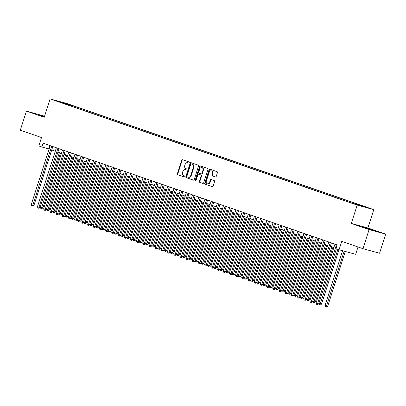 <?xml version="1.0" encoding="UTF-8"?>
<svg xmlns="http://www.w3.org/2000/svg" width="406" height="406" viewBox="0 0 406 406"><rect width="100%" height="100%" fill="white"/><g stroke="black" fill="none" stroke-linecap="round" stroke-linejoin="round"><path stroke-width="0.61" d="M189.242 162.623A0.553 0.452 -74.7 0 0 188.983 161.953L182.527 159.72A0.787 0.645 -74.7 0 0 181.68 160.258L177.346 173.763A0.787 0.645 -74.7 0 0 177.711 174.722L184.167 176.955A0.553 0.452 -74.7 0 0 184.507 175.905L183.669 175.615A2.522 2.055 -74.7 0 1 182.497 172.545L182.857 171.418A2.522 2.055 -74.7 0 1 185.466 169.657A2.522 2.055 -74.7 0 1 185.572 169.688L186.41 169.977A0.553 0.452 -74.7 0 0 186.745 168.926L185.907 168.637A2.522 2.055 -74.7 0 1 184.735 165.567L185.095 164.44A2.522 2.055 -74.7 0 1 187.704 162.679A2.522 2.055 -74.7 0 1 187.811 162.715L188.648 163.004A0.553 0.452 -74.7 0 0 189.242 162.623M372.221 229.857L364.456 227.502L371.551 229.933L374.246 230.644L372.221 229.857M44.467 116.542L37.89 114.588L44.371 116.832M367.714 207.608L363.832 206.431L367.714 207.608M215.378 176.955A0.787 0.645 -74.7 0 0 216.225 176.412L217.438 172.626A0.787 0.645 -74.7 0 0 217.073 171.662L209.902 169.185A0.787 0.645 -74.7 0 0 209.054 169.723L204.72 183.228A0.787 0.645 -74.7 0 0 205.086 184.187L212.257 186.669A0.787 0.645 -74.7 0 0 213.104 186.126L214.576 181.553A0.787 0.645 -74.7 0 0 214.206 180.589L211.14 179.528A0.787 0.645 -74.7 0 0 210.293 180.071L209.562 182.34A2.106 1.72 -74.7 0 1 207.38 183.811A2.106 1.72 -74.7 0 1 206.309 181.213L209.166 172.327A2.106 1.72 -74.7 0 1 211.348 170.855A2.106 1.72 -74.7 0 1 212.414 173.448L211.942 174.93A0.787 0.645 -74.7 0 0 212.308 175.889L215.444 176.97M44.584 116.177L26.436 111.112L20.3 130.214L41.503 137.548L38.803 145.952L41.899 147.023L43.127 143.201L337.193 244.879L335.965 248.7L339.061 249.771L355.661 254.303L358.016 246.985M369.095 229.588L385.7 234.125L367.902 227.969L351.297 223.437L369.095 229.588L362.964 248.695L341.761 241.362L339.061 249.771M351.297 223.437L357.189 205.096L50.121 98.922L66.726 103.459L373.789 209.628L357.189 205.096M26.436 111.112L44.234 117.263L50.121 98.922M198.544 166.09A0.787 0.645 -74.7 0 0 198.174 165.13L191.003 162.649A0.787 0.645 -74.7 0 0 190.155 163.192L185.821 176.691A0.787 0.645 -74.7 0 0 186.187 177.65L193.357 180.132A0.787 0.645 -74.7 0 0 194.205 179.594L198.544 166.09M200.452 165.917L207.623 168.399A0.787 0.645 -74.7 0 1 207.994 169.358L203.655 182.857A0.787 0.645 -74.7 0 1 202.807 183.4L199.737 182.34A0.787 0.645 -74.7 0 1 199.371 181.38L201.132 175.905A0.787 0.645 -74.7 0 0 200.762 174.94L198.727 174.24A0.787 0.645 -74.7 0 0 197.879 174.778L196.047 180.477A0.553 0.452 -74.7 0 1 195.2 180.183L199.605 166.46A0.787 0.645 -74.7 0 1 200.452 165.917M385.7 234.125L379.564 253.227L362.964 248.695M67.046 103.855L72.172 105.469L67.046 103.855M359.224 205.441L359.614 205.081L362.756 205.938L74.262 106.189L71.121 105.332L70.548 105.859M359.614 205.081L366.42 207.436L349.652 202.361L61.159 102.611L64.3 103.469L57.49 101.114L71.121 105.332M367.902 227.969L373.789 209.628M41.899 147.023L49.096 149.022M51.74 149.936L55.287 151.164M57.931 152.077L61.479 153.301M64.123 154.219L67.67 155.442M70.314 156.361L73.862 157.584M76.506 158.497L80.048 159.725M82.697 160.639L86.239 161.867M88.889 162.781L92.431 164.004M95.08 164.922L98.622 166.145M101.267 167.059L104.814 168.287M107.458 169.2L111.005 170.429M113.65 171.342L117.197 172.57M119.841 173.484L123.383 174.707M126.033 175.625L129.575 176.849M132.224 177.762L135.766 178.99M138.416 179.904L141.958 181.132M144.602 182.045L148.149 183.268M150.793 184.187L154.341 185.41M156.985 186.329L160.532 187.552M163.176 188.465L166.724 189.693M169.368 190.607L172.91 191.835M175.559 192.748L179.102 193.972M181.751 194.89L185.293 196.113M187.942 197.027L191.485 198.255M194.129 199.168L197.676 200.397M200.32 201.31L203.868 202.538M206.512 203.452L210.059 204.675M212.703 205.593L216.246 206.816M218.895 207.73L222.437 208.958M225.086 209.872L228.629 211.1M231.278 212.013L234.82 213.236M237.464 214.155L241.012 215.378M243.656 216.296L247.203 217.52M249.847 218.433L253.395 219.661M256.039 220.575L259.586 221.803M262.23 222.716L265.773 223.939M268.422 224.858L271.964 226.081M274.613 226.995L278.156 228.223M280.805 229.136L284.347 230.364M286.991 231.278L290.539 232.506M293.183 233.42L296.73 234.643M299.374 235.561L302.922 236.784M305.566 237.698L309.113 238.926M311.757 239.839L315.3 241.068M317.949 241.981L321.491 243.204M324.14 244.123L327.683 245.346M330.327 246.264L333.874 247.487M49.715 145.48L48.634 148.86M73.983 107.047L74.262 106.189M64.27 103.459L64.31 102.977M188.795 163.019L188.262 162.836A2.522 2.055 -74.7 0 0 188.156 162.801A2.522 2.055 -74.7 0 0 188.044 162.776M185.806 169.754A2.522 2.055 -74.7 0 1 185.912 169.779A2.522 2.055 -74.7 0 1 186.019 169.809L186.557 169.997M182.796 159.812A0.787 0.645 -74.7 0 0 182.127 160.38L177.792 173.885A0.787 0.645 -74.7 0 0 178.158 174.844L184.319 176.975M191.277 162.745A0.787 0.645 -74.7 0 0 190.607 163.313L186.268 176.813A0.787 0.645 -74.7 0 0 186.638 177.777L193.535 180.162M191.338 163.933A0.553 0.452 -74.7 0 0 190.744 164.308L186.938 176.163A0.553 0.452 -74.7 0 0 187.191 176.833L188.074 177.138A2.522 2.055 -74.7 0 0 188.181 177.173A2.522 2.055 -74.7 0 0 190.79 175.412L193.393 167.308A2.522 2.055 -74.7 0 0 192.216 164.237L191.784 164.054A0.553 0.452 -74.7 0 0 191.739 164.039M188.526 177.26A2.522 2.055 -74.7 0 0 188.628 177.295A2.522 2.055 -74.7 0 0 191.241 175.534L190.79 175.412M191.784 164.054L192.667 164.359A2.522 2.055 -74.7 0 1 193.84 167.429L191.241 175.534M202.985 183.426L199.737 182.34M199.107 174.341A0.787 0.645 -74.7 0 1 199.179 174.362L201.214 175.062A0.787 0.645 -74.7 0 1 201.579 176.026L199.823 181.502A0.787 0.645 -74.7 0 0 200.188 182.461M200.726 166.013A0.787 0.645 -74.7 0 0 200.056 166.582L195.646 180.31A0.553 0.452 -74.7 0 0 195.722 180.848M202.954 170.221A2.106 1.72 -74.7 0 0 201.883 167.622A2.106 1.72 -74.7 0 0 199.706 169.094L198.696 172.23A0.787 0.645 -74.7 0 0 199.067 173.189L201.102 173.89A0.787 0.645 -74.7 0 0 201.949 173.352L202.954 170.221L203.406 170.342A2.106 1.72 -74.7 0 0 202.335 167.749L201.883 167.622M201.168 173.91L201.549 174.017A0.787 0.645 -74.7 0 0 202.396 173.474L201.949 173.352M203.406 170.342L202.396 173.474M211.348 170.855L211.795 170.977A2.106 1.72 -74.7 0 1 212.866 173.57L212.389 175.052A0.787 0.645 -74.7 0 0 212.754 176.016L215.556 176.98M207.38 183.811L207.831 183.933A2.106 1.72 -74.7 0 0 210.009 182.461L209.562 182.34M211.409 179.625A0.787 0.645 -74.7 0 0 210.739 180.193L210.009 182.461M210.176 169.277A0.787 0.645 -74.7 0 0 209.506 169.845L205.167 183.35A0.787 0.645 -74.7 0 0 205.537 184.309L212.434 186.694M40.285 207.045L42.904 207.872L60.53 152.976M42.904 207.872L41.782 208.613L41.336 208.486L59.428 152.595M41.336 208.486L40.717 208.273L40.265 207.106M51.729 146.175L32.805 205.111L31.257 204.578L50.182 145.642M52.826 146.556L33.926 205.421L32.805 205.111L32.358 206.04L31.739 205.822L31.257 204.578M33.926 205.421L32.81 206.162L32.358 206.04M46.477 209.186L49.096 210.009L66.721 155.117M49.096 210.009L47.974 210.75L47.527 210.628L65.62 154.737M47.527 210.628L46.908 210.415L46.457 209.247M52.668 211.328L55.287 212.15L72.907 157.254M55.287 212.15L54.165 212.891L53.719 212.769L71.811 156.878M53.719 212.769L53.1 212.556L52.648 211.389M58.855 213.47L61.473 214.292L79.099 159.396M61.473 214.292L60.357 215.033L59.905 214.911L78.003 159.015M59.905 214.911L59.286 214.698L58.834 213.531M65.046 215.606L67.665 216.434L85.29 161.537M67.665 216.434L66.548 217.174L66.097 217.053L84.194 161.157M66.097 217.053L65.478 216.834L65.026 215.667M57.921 148.317L38.996 207.253L37.448 206.72L56.373 147.784M59.017 148.697L40.118 207.557L38.996 207.253L38.55 208.176L37.931 207.963L37.448 206.72M40.118 207.557L39.001 208.298L38.55 208.176M64.112 150.459L45.188 209.394L43.64 208.857L62.565 149.921M65.209 150.839L46.309 209.699L45.188 209.394L44.741 210.318L44.122 210.105L43.64 208.857M46.309 209.699L45.188 210.44L44.741 210.318M70.299 152.6L51.379 211.536L49.831 210.998L68.756 152.062M71.4 152.976L52.501 211.841L51.379 211.536L50.933 212.46L50.314 212.247L49.831 210.998M52.501 211.841L51.379 212.582L50.933 212.46M76.49 154.737L57.571 213.673L56.023 213.14L74.943 154.204M77.592 155.117L58.692 213.982L57.571 213.673L57.124 214.601L56.505 214.383L56.023 213.14M58.692 213.982L57.571 214.723L57.124 214.601M71.238 217.748L73.856 218.57L91.482 163.679M73.856 218.57L72.74 219.311L72.288 219.189L90.386 163.298M72.288 219.189L71.669 218.976L71.217 217.809M82.682 156.878L63.762 215.814L62.214 215.281L81.134 156.346M83.783 157.259L64.884 216.124L63.762 215.814L63.316 216.738L62.697 216.525L62.214 215.281M64.884 216.124L63.762 216.865L63.316 216.738M77.429 219.89L80.048 220.712L97.673 165.821M80.048 220.712L78.926 221.453L78.48 221.331L96.577 165.44M78.48 221.331L77.861 221.118L77.409 219.95M88.873 159.02L69.954 217.956L68.406 217.423L87.326 158.487M89.975 159.401L71.075 218.261L69.954 217.956L69.507 218.88L68.888 218.667L68.406 217.423M71.075 218.261L69.954 219.001L69.507 218.88M83.621 222.031L86.239 222.853L103.865 167.957M86.239 222.853L85.118 223.594L84.671 223.473L102.764 167.576M84.671 223.473L84.052 223.259L83.6 222.092M95.065 161.162L76.14 220.098L74.592 219.56L93.517 160.624M96.161 161.542L77.262 220.402L76.14 220.098L75.694 221.021L75.074 220.808L74.592 219.56M77.262 220.402L76.145 221.143L75.694 221.021M89.812 224.168L92.431 224.995L110.056 170.099M92.431 224.995L91.309 225.736L90.863 225.614L108.955 169.718M90.863 225.614L90.244 225.401L89.792 224.234M101.256 163.303L82.332 222.239L80.784 221.701L99.709 162.765M102.353 163.679L83.453 222.544L82.332 222.239L81.885 223.163L81.266 222.95L80.784 221.701M83.453 222.544L82.337 223.285L81.885 223.163M96.004 226.309L98.622 227.137L116.248 172.24M98.622 227.137L97.501 227.878L97.054 227.751L115.147 171.86M97.054 227.751L96.435 227.538L95.983 226.37M107.448 165.44L88.523 224.376L86.975 223.843L105.9 164.907M108.544 165.821L89.645 224.685L88.523 224.376L88.077 225.305L87.457 225.086L86.975 223.843M89.645 224.685L88.528 225.426L88.077 225.305M102.19 228.451L104.814 229.273L122.434 174.382M104.814 229.273L103.692 230.014L103.241 229.892L121.338 174.001M103.241 229.892L102.622 229.679L102.175 228.512M113.639 167.582L94.715 226.518L93.167 225.985L112.092 167.049M114.736 167.962L95.836 226.827L94.715 226.518L94.268 227.441L93.649 227.228L93.167 225.985M95.836 226.827L94.715 227.568L94.268 227.441M108.382 230.593L111 231.415L128.626 176.519M111 231.415L109.884 232.156L109.432 232.034L127.53 176.143M109.432 232.034L108.813 231.821L108.361 230.654M119.826 169.723L100.906 228.659L99.358 228.121L118.278 169.185M120.927 170.104L102.028 228.964L100.906 228.659L100.46 229.583L99.84 229.37L99.358 228.121M102.028 228.964L100.906 229.705L100.46 229.583M114.573 232.734L117.192 233.557L134.817 178.66M117.192 233.557L116.075 234.298L115.624 234.176L133.721 178.28M115.624 234.176L115.005 233.963L114.553 232.795M126.017 171.865L107.098 230.801L105.55 230.263L124.469 171.327M127.119 172.24L108.219 231.105L107.098 230.801L106.651 231.724L106.032 231.511L105.55 230.263M108.219 231.105L107.098 231.846L106.651 231.724M120.765 234.871L123.383 235.698L141.009 180.802M123.383 235.698L122.262 236.439L121.815 236.317L139.913 180.421M121.815 236.317L121.196 236.099L120.744 234.937M132.209 174.001L113.289 232.942L111.741 232.405L130.661 173.469M133.31 174.382L114.411 233.247L113.289 232.942L112.843 233.866L112.223 233.653L111.741 232.405M114.411 233.247L113.289 233.988L112.843 233.866M126.956 237.013L129.575 237.84L147.2 182.944M129.575 237.84L128.453 238.581L128.007 238.454L146.099 182.563M128.007 238.454L127.388 238.241L126.936 237.074M138.4 176.143L119.476 235.079L117.933 234.546L136.852 175.61M139.497 176.524L120.602 235.389L119.476 235.079L119.029 236.008L118.41 235.79L117.933 234.546M120.602 235.389L119.481 236.13L119.029 236.008M133.148 239.154L135.766 239.976L153.392 185.085M135.766 239.976L134.645 240.717L134.198 240.596L152.291 184.705M134.198 240.596L133.579 240.382L133.127 239.215M144.592 178.285L125.667 237.221L124.119 236.688L143.044 177.752M145.688 178.665L126.789 237.525L125.667 237.221L125.221 238.144L124.601 237.931L124.119 236.688M126.789 237.525L125.672 238.266L125.221 238.144M139.339 241.296L141.958 242.118L159.583 187.222M141.958 242.118L140.836 242.859L140.39 242.737L158.482 186.846M140.39 242.737L139.771 242.524L139.319 241.357M150.783 180.426L131.859 239.362L130.311 238.824L149.235 179.888M151.88 180.807L132.98 239.667L131.859 239.362L131.412 240.286L130.793 240.073L130.311 238.824M132.98 239.667L131.864 240.408L131.412 240.286M145.531 243.438L148.149 244.26L165.77 189.363M148.149 244.26L147.028 245.001L146.581 244.879L164.674 188.983M146.581 244.879L145.962 244.666L145.51 243.498M156.975 182.568L138.05 241.504L136.502 240.966L155.427 182.03M158.071 182.944L139.172 241.809L138.05 241.504L137.604 242.428L136.984 242.215L136.502 240.966M139.172 241.809L138.05 242.549L137.604 242.428M151.717 245.574L154.336 246.401L171.961 191.505M154.336 246.401L153.219 247.142L152.768 247.021L170.865 191.124M152.768 247.021L152.148 246.802L151.697 245.635M163.166 184.705L144.242 243.641L142.694 243.108L161.618 184.172M164.263 185.085L145.363 243.95L144.242 243.641L143.795 244.569L143.176 244.351L142.694 243.108M145.363 243.95L144.242 244.691L143.795 244.569M157.909 247.716L160.527 248.538L178.153 193.647M160.527 248.538L159.411 249.279L158.959 249.157L177.057 193.266M158.959 249.157L158.34 248.944L157.888 247.777M169.353 186.846L150.433 245.782L148.885 245.249L167.805 186.313M170.454 187.227L151.555 246.092L150.433 245.782L149.987 246.706L149.367 246.493L148.885 245.249M151.555 246.092L150.433 246.833L149.987 246.706M164.1 249.857L166.719 250.68L184.344 195.783M166.719 250.68L165.602 251.421L165.151 251.299L183.248 195.408M165.151 251.299L164.531 251.086L164.08 249.918M175.544 188.988L156.625 247.924L155.077 247.391L173.996 188.455M176.646 189.369L157.746 248.228L156.625 247.924L156.178 248.848L155.559 248.634L155.077 247.391M157.746 248.228L156.625 248.969L156.178 248.848M170.292 251.999L172.91 252.821L190.536 197.925M172.91 252.821L171.789 253.562L171.342 253.44L189.44 197.544M171.342 253.44L170.723 253.227L170.271 252.06M181.736 191.13L162.816 250.066L161.268 249.528L180.188 190.592M182.837 191.51L163.938 250.37L162.816 250.066L162.37 250.989L161.75 250.776L161.268 249.528M163.938 250.37L162.816 251.111L162.37 250.989M176.483 254.136L179.102 254.963L196.727 200.067M179.102 254.963L177.98 255.704L177.534 255.582L195.626 199.686M177.534 255.582L176.915 255.369L176.463 254.202M187.927 193.271L169.003 252.207L167.455 251.669L186.379 192.733M189.023 193.647L170.124 252.512L169.003 252.207L168.556 253.131L167.937 252.918L167.455 251.669M170.124 252.512L169.008 253.253L168.556 253.131M182.675 256.277L185.293 257.105L202.919 202.208M185.293 257.105L184.172 257.846L183.725 257.719L201.818 201.828M183.725 257.719L183.106 257.505L182.654 256.338M194.119 195.408L175.194 254.344L173.646 253.811L192.571 194.875M195.215 195.788L176.316 254.653L175.194 254.344L174.747 255.272L174.128 255.054L173.646 253.811M176.316 254.653L175.199 255.394L174.747 255.272M188.866 258.419L191.485 259.241L209.11 204.35M191.485 259.241L190.363 259.982L189.917 259.86L208.009 203.969M189.917 259.86L189.297 259.647L188.846 258.48M200.31 197.549L181.386 256.485L179.838 255.953L198.762 197.017M201.406 197.93L182.507 256.795L181.386 256.485L180.939 257.409L180.32 257.196L179.838 255.953M182.507 256.795L181.391 257.536L180.939 257.409M195.053 260.561L197.676 261.383L215.297 206.487M197.676 261.383L196.555 262.124L196.103 262.002L214.201 206.111M196.103 262.002L195.484 261.789L195.037 260.622M206.502 199.691L187.577 258.627L186.029 258.089L204.954 199.153M207.598 200.072L188.699 258.932L187.577 258.627L187.13 259.551L186.511 259.338L186.029 258.089M188.699 258.932L187.577 259.673L187.13 259.551M201.244 262.702L203.863 263.524L221.488 208.628M203.863 263.524L202.746 264.265L202.295 264.144L220.392 208.248M202.295 264.144L201.675 263.93L201.224 262.763M212.688 201.833L193.769 260.769L192.221 260.231L211.14 201.295M213.789 202.208L194.89 261.073L193.769 260.769L193.322 261.692L192.703 261.479L192.221 260.231M194.89 261.073L193.769 261.814L193.322 261.692M207.436 264.839L210.054 265.666L227.68 210.77M210.054 265.666L208.938 266.407L208.486 266.285L226.584 210.389M208.486 266.285L207.867 266.067L207.415 264.905M218.88 203.969L199.96 262.91L198.412 262.372L217.332 203.436M219.981 204.35L201.082 263.215L199.96 262.91L199.513 263.834L198.894 263.621L198.412 262.372M201.082 263.215L199.96 263.956L199.513 263.834M213.627 266.981L216.246 267.808L233.871 212.911M216.246 267.808L215.124 268.549L214.678 268.422L232.775 212.531M214.678 268.422L214.058 268.209L213.607 267.041M225.071 206.111L206.152 265.047L204.604 264.514L223.523 205.578M226.172 206.492L207.273 265.357L206.152 265.047L205.705 265.976L205.086 265.757L204.604 264.514M207.273 265.357L206.152 266.097L205.705 265.976M219.819 269.122L222.437 269.944L240.063 215.053M222.437 269.944L221.316 270.685L220.869 270.563L238.961 214.672M220.869 270.563L220.25 270.35L219.798 269.183M231.263 208.253L212.343 267.189L210.795 266.656L229.715 207.72M232.359 208.633L213.465 267.493L212.343 267.189L211.891 268.112L211.277 267.899L210.795 266.656M213.465 267.493L212.343 268.234L211.891 268.112M226.01 271.264L228.629 272.086L246.254 217.19M228.629 272.086L227.507 272.827L227.061 272.705L245.153 216.814M227.061 272.705L226.441 272.492L225.99 271.325M237.454 210.394L218.529 269.33L216.982 268.792L235.906 209.856M238.55 210.775L219.651 269.635L218.529 269.33L218.083 270.254L217.464 270.041L216.982 268.792M219.651 269.635L218.535 270.376L218.083 270.254M232.202 273.405L234.82 274.228L252.446 219.331M234.82 274.228L233.699 274.969L233.252 274.847L251.344 218.951M233.252 274.847L232.633 274.634L232.181 273.466M243.646 212.536L224.721 271.472L223.173 270.934L242.098 211.998M244.742 212.911L225.843 271.776L224.721 271.472L224.274 272.396L223.655 272.182L223.173 270.934M225.843 271.776L224.726 272.517L224.274 272.396M238.393 275.542L241.012 276.369L258.637 221.473M241.012 276.369L239.89 277.11L239.444 276.988L257.536 221.092M239.444 276.988L238.824 276.77L238.373 275.603M249.837 214.672L230.912 273.608L229.365 273.076L248.289 214.14M250.933 215.053L232.034 273.918L230.912 273.608L230.466 274.537L229.847 274.319L229.365 273.076M232.034 273.918L230.918 274.659L230.466 274.537M244.579 277.684L247.198 278.506L264.824 223.615M247.198 278.506L246.082 279.247L245.63 279.125L263.727 223.234M245.63 279.125L245.011 278.912L244.564 277.745M256.029 216.814L237.104 275.75L235.556 275.217L254.481 216.281M257.125 217.195L238.226 276.06L237.104 275.75L236.657 276.674L236.038 276.461L235.556 275.217M238.226 276.06L237.104 276.801L236.657 276.674M250.771 279.825L253.39 280.647L271.015 225.751M253.39 280.647L252.273 281.388L251.821 281.267L269.919 225.376M251.821 281.267L251.202 281.053L250.751 279.886M262.215 218.956L243.295 277.892L241.748 277.359L260.667 218.423M263.316 219.336L244.417 278.196L243.295 277.892L242.849 278.815L242.23 278.602L241.748 277.359M244.417 278.196L243.295 278.937L242.849 278.815M256.962 281.967L259.581 282.789L277.207 227.893M259.581 282.789L258.465 283.53L258.013 283.408L276.11 227.512M258.013 283.408L257.394 283.195L256.942 282.028M268.407 221.097L249.487 280.033L247.939 279.495L266.859 220.559M269.508 221.478L250.609 280.338L249.487 280.033L249.04 280.957L248.421 280.744L247.939 279.495M250.609 280.338L249.487 281.079L249.04 280.957M263.154 284.104L265.773 284.931L283.398 230.035M265.773 284.931L264.651 285.672L264.204 285.55L282.302 229.654M264.204 285.55L263.585 285.332L263.134 284.17M274.598 223.239L255.678 282.175L254.131 281.637L273.05 222.701M275.699 223.615L256.8 282.48L255.678 282.175L255.232 283.099L254.613 282.886L254.131 281.637M256.8 282.48L255.678 283.221L255.232 283.099M269.345 286.245L271.964 287.072L289.59 232.176M271.964 287.072L270.843 287.813L270.396 287.687L288.488 231.796M270.396 287.687L269.777 287.473L269.325 286.306M280.79 225.376L261.865 284.312L260.317 283.779L279.242 224.843M281.886 225.756L262.992 284.621L261.865 284.312L261.418 285.24L260.799 285.022L260.317 283.779M262.992 284.621L261.87 285.362L261.418 285.24M275.537 288.387L278.156 289.209L295.781 234.318M278.156 289.209L277.034 289.95L276.587 289.828L294.68 233.937M276.587 289.828L275.968 289.615L275.517 288.448M286.981 227.517L268.056 286.453L266.509 285.92L285.433 226.984M288.077 227.898L269.178 286.758L268.056 286.453L267.61 287.377L266.991 287.164L266.509 285.92M269.178 286.758L268.062 287.504L267.61 287.377M281.728 290.529L284.347 291.351L301.973 236.454M284.347 291.351L283.226 292.092L282.779 291.97L300.871 236.079M282.779 291.97L282.16 291.757L281.708 290.589M293.173 229.659L274.248 288.595L272.7 288.057L291.625 229.121M294.269 230.04L275.369 288.899L274.248 288.595L273.801 289.519L273.182 289.305L272.7 288.057M275.369 288.899L274.253 289.64L273.801 289.519M287.92 292.67L290.539 293.492L308.159 238.596M290.539 293.492L289.417 294.233L288.965 294.111L307.063 238.215M288.965 294.111L288.351 293.898L287.9 292.731M299.364 231.801L280.439 290.737L278.892 290.199L297.816 231.263M300.46 232.176L281.561 291.041L280.439 290.737L279.993 291.66L279.374 291.447L278.892 290.199M281.561 291.041L280.439 291.782L279.993 291.66M294.106 294.807L296.725 295.634L314.351 240.738M296.725 295.634L295.609 296.375L295.157 296.253L313.254 240.357M295.157 296.253L294.538 296.035L294.086 294.873M305.551 233.937L286.631 292.873L285.083 292.34L304.008 233.404M306.652 234.318L287.752 293.183L286.631 292.873L286.184 293.802L285.565 293.589L285.083 292.34M287.752 293.183L286.631 293.924L286.184 293.802M300.298 296.948L302.917 297.776L320.542 242.879M302.917 297.776L301.8 298.517L301.348 298.39L319.446 242.499M301.348 298.39L300.729 298.177L300.278 297.009M311.742 236.079L292.822 295.015L291.275 294.482L310.194 235.546M312.843 236.459L293.944 295.324L292.822 295.015L292.376 295.944L291.757 295.725L291.275 294.482M293.944 295.324L292.822 296.065L292.376 295.944M306.489 299.09L309.108 299.912L326.734 245.021M309.108 299.912L307.992 300.653L307.54 300.531L325.637 244.64M307.54 300.531L306.921 300.318L306.469 299.151M317.934 238.22L299.014 297.156L297.466 296.624L316.386 237.688M319.035 238.601L300.135 297.461L299.014 297.156L298.567 298.08L297.948 297.867L297.466 296.624M300.135 297.461L299.014 298.202L298.567 298.08M312.681 301.232L315.3 302.054L332.925 247.158M315.3 302.054L314.178 302.795L313.731 302.673L331.829 246.782M313.731 302.673L313.112 302.46L312.661 301.293M324.125 240.362L305.205 299.298L303.658 298.76L322.577 239.824M325.221 240.743L306.327 299.603L305.205 299.298L304.759 300.222L304.14 300.009L303.658 298.76M306.327 299.603L305.205 300.344L304.759 300.222M318.872 303.373L321.491 304.195L338.974 249.741M321.491 304.195L320.37 304.936L319.923 304.815L337.878 249.36M319.923 304.815L319.304 304.601L318.852 303.434M330.317 242.504L311.392 301.44L309.844 300.902L328.769 241.966M331.413 242.879L312.513 301.744L311.392 301.44L310.945 302.363L310.326 302.15L309.844 300.902M312.513 301.744L311.397 302.485L310.945 302.363M342.593 250.735L325.013 305.495L327.683 306.337L345.298 251.471M327.683 306.337L326.561 307.078L326.114 306.956L344.176 251.167M326.114 306.956L325.495 306.738L325.013 305.495M336.508 244.64L317.583 303.576L316.035 303.043L334.96 244.107M336.376 248.842L318.705 303.886L317.583 303.576L317.137 304.505L316.518 304.287L316.035 303.043M318.705 303.886L317.588 304.627L317.137 304.505M188.262 162.836L187.811 162.715M186.019 169.809L185.572 169.688M178.158 174.844L177.711 174.722M177.792 173.885L177.346 173.763M182.127 160.38L181.68 160.258M186.638 177.777L186.187 177.65M186.268 176.813L185.821 176.691M190.607 163.313L190.155 163.192M193.84 167.429L193.393 167.308M192.667 164.359L192.216 164.237M199.823 181.502L199.371 181.38M201.579 176.026L201.132 175.905M201.214 175.062L200.762 174.94M199.179 174.362L198.727 174.24M195.646 180.31L195.2 180.183M200.056 166.582L199.605 166.46M212.754 176.016L212.308 175.889M212.389 175.052L211.942 174.93M212.866 173.57L212.414 173.448M210.739 180.193L210.293 180.071M205.537 184.309L205.086 184.187M205.167 183.35L204.72 183.228M209.506 169.845L209.054 169.723M188.156 162.801L187.704 162.679M185.912 169.779L185.466 169.657M191.764 164.049L191.312 163.922M188.628 177.295L188.181 177.173M199.143 174.352L198.696 174.23M201.584 174.027L201.132 173.9"/></g></svg>
